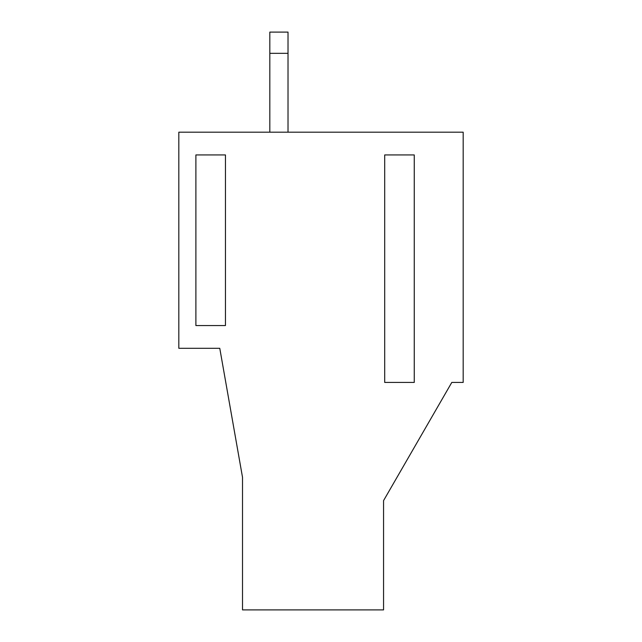 <?xml version="1.0" encoding="UTF-8"?>
<svg xmlns="http://www.w3.org/2000/svg" width="642" height="642" viewBox="0 0 642 642"><rect width="100%" height="100%" fill="white"/><g stroke="black" fill="none" stroke-linecap="round" stroke-linejoin="round"><path stroke-width="0.96" d="M288.017 32.1L288.017 53.326L269.817 53.326L269.817 32.1L288.017 32.1M288.017 132.188L288.017 53.326M269.817 53.326L269.817 132.188M195.89 154.939L225.454 154.939L225.454 325.55L195.89 325.55L195.89 154.939M384.702 154.939L414.259 154.939L414.259 382.423L384.702 382.423L384.702 154.939M178.821 348.301L178.821 132.188L463.179 132.188L463.179 382.423L451.799 382.423L383.555 500.624L383.555 609.9L242.515 609.9L242.515 477.311L219.773 348.301L178.821 348.301"/></g></svg>

